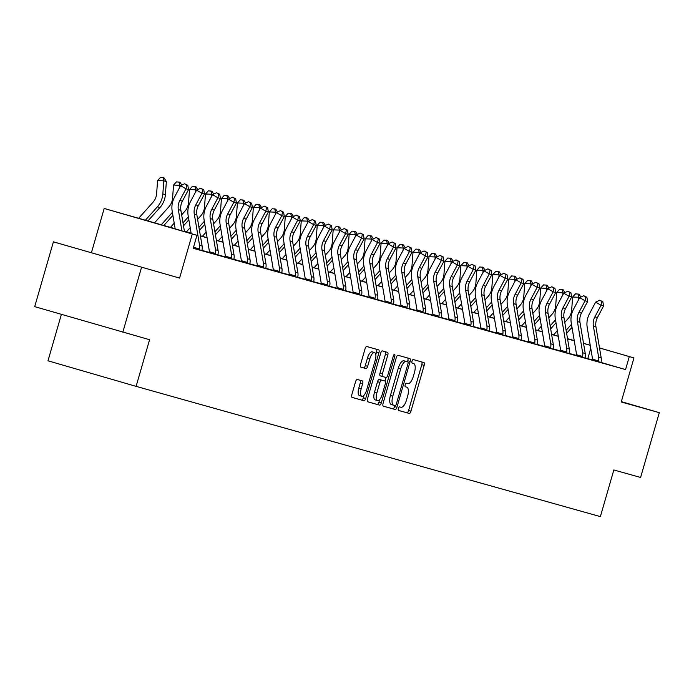 <?xml version="1.0" encoding="UTF-8"?>
<svg xmlns="http://www.w3.org/2000/svg" width="694" height="694" viewBox="0 0 694 694"><rect width="100%" height="100%" fill="white"/><g stroke="black" fill="none" stroke-linecap="round" stroke-linejoin="round"><path stroke-width="1.04" d="M398.356 408.462A1.856 0.729 106.2 0 0 398.538 410.44A1.856 0.729 106.2 0 0 398.547 410.44L409.217 413.433A2.646 1.041 106.2 0 0 410.952 411.169L424.173 365.382A2.646 1.041 106.2 0 0 423.904 362.554L413.234 359.561A1.856 0.729 106.2 0 0 412.01 361.14A1.856 0.729 106.2 0 0 412.201 363.118L413.581 363.509A8.475 3.34 106.2 0 0 413.581 363.509A8.475 3.34 106.2 0 1 414.448 372.548L413.346 376.365A8.475 3.34 106.2 0 1 407.786 383.608L406.398 383.218A1.856 0.729 106.2 0 0 405.183 384.806A1.856 0.729 106.2 0 0 405.374 386.784L406.753 387.165A8.475 3.34 106.2 0 0 406.753 387.165A8.475 3.34 106.2 0 1 407.621 396.213L406.519 400.03A8.475 3.34 106.2 0 1 400.95 407.265L399.571 406.884A1.856 0.729 106.2 0 0 398.356 408.462M95.009 253.787L126.837 263L95.009 253.787M53.403 241.842L179.581 278.086L53.403 241.842L34.7 306.635L149.574 339.713L136.102 386.367L600.371 516.614L613.834 469.959L640.597 477.463L659.3 412.661L621.33 401.653M122.812 332.2L141.515 267.407M357.289 379.479A2.646 1.041 106.2 0 0 355.554 381.743L351.841 394.591A2.646 1.041 106.2 0 0 352.11 397.419L363.968 400.742A2.646 1.041 106.2 0 0 365.703 398.477L378.924 352.682A2.646 1.041 106.2 0 0 378.655 349.863L366.796 346.532A2.646 1.041 106.2 0 0 365.061 348.796L360.585 364.315A2.646 1.041 106.2 0 0 360.845 367.143L365.929 368.566A2.646 1.041 106.2 0 0 367.664 366.302L369.885 358.607A7.087 2.793 106.2 0 1 374.543 352.552A7.087 2.793 106.2 0 1 375.254 360.117L366.553 390.262A7.087 2.793 106.2 0 1 361.895 396.309A7.087 2.793 106.2 0 1 361.184 388.753L362.632 383.73A2.646 1.041 106.2 0 0 362.363 380.902L357.289 379.479M599.503 347.928L633.952 357.922L621.234 401.982L659.3 412.661M633.952 357.922L599.512 347.972M175.183 228.855L196.957 235.327L193.218 248.287L625.554 369.572L629.293 356.621M196.957 235.327L104.187 208.46L175.166 228.734M179.581 278.086L192.299 234.017M383.079 403.353A2.646 1.041 106.2 0 0 383.348 406.181L395.207 409.503A2.646 1.041 106.2 0 0 396.942 407.239L410.163 361.444A2.646 1.041 106.2 0 0 409.894 358.625L398.035 355.293A2.646 1.041 106.2 0 0 396.3 357.557L383.079 403.353M367.612 401.739L379.583 405.123L367.733 401.8A2.646 1.041 106.2 0 1 367.464 398.972L380.685 353.177A2.646 1.041 106.2 0 1 382.42 350.912L387.495 352.335A2.646 1.041 106.2 0 1 387.764 355.163L382.403 373.736A2.646 1.041 106.2 0 0 382.672 376.564L386.038 377.51A2.646 1.041 106.2 0 0 387.773 375.246L393.359 355.909L394.765 356.3A1.856 0.729 106.2 0 0 394.574 354.322A1.856 0.729 106.2 0 0 393.359 355.909M394.765 356.3L381.327 402.858A2.646 1.041 106.2 0 1 379.583 405.123M61.393 314.382L47.99 360.802L136.102 386.367M91.469 252.521L104.187 208.46M551.53 334.014L553.76 334.655M567.527 338.646L574.233 340.598M583.515 343.287L590.221 345.239M574.242 340.641L567.527 338.698M553.725 334.69L551.539 334.057M184.43 231.328L191.128 233.21M200.393 235.813L207.09 237.686M216.355 240.289L223.052 242.163M232.317 244.765L239.014 246.648M248.287 249.241L254.976 251.124M264.249 253.726L270.946 255.6M280.211 258.203L286.908 260.077M296.173 262.679L302.87 264.561M312.135 267.155L318.832 269.038M328.097 271.632L334.794 273.514M344.068 276.117L350.756 277.99M360.03 280.593L366.727 282.467M375.992 285.069L382.689 286.952M391.954 289.545L398.651 291.428M407.916 294.03L414.613 295.904M423.878 298.507L430.575 300.381M439.84 302.983L446.537 304.866M455.811 307.459L462.499 309.342M471.773 311.944L478.47 313.818M487.735 316.421L494.432 318.294M503.697 320.897L510.394 322.779M519.659 325.373L526.356 327.256M535.621 329.858L542.318 331.732M551.591 334.334L558.28 336.208M567.553 338.811L574.25 340.693M590.23 345.3L583.533 343.417M574.268 340.815L567.571 338.941M558.306 336.338L551.609 334.465M542.344 331.862L535.647 329.98M526.382 327.386L519.685 325.503M510.411 322.901L503.723 321.027M494.449 318.425L487.752 316.551M478.487 313.948L471.79 312.066M462.525 309.472L455.828 307.589M446.563 304.987L439.866 303.113M430.601 300.511L423.904 298.637M414.63 296.034L407.942 294.152M398.668 291.558L391.971 289.676M382.706 287.073L376.009 285.199M366.744 282.597L360.047 280.723M350.782 278.121L344.085 276.238M334.82 273.644L328.123 271.762M318.858 269.159L312.161 267.285M302.888 264.683L296.199 262.809M286.926 260.207L280.229 258.324M270.964 255.73L264.267 253.848M255.002 251.245L248.305 249.372M239.04 246.769L232.343 244.895M223.078 242.293L216.381 240.41M207.107 237.816L200.419 235.934M191.145 233.331L184.457 231.458M592.32 359.934L585.111 357.87M576.376 355.415L569.149 353.393M560.414 350.938L553.187 348.909M544.452 346.462L537.225 344.432M528.481 341.986L521.255 339.956M512.519 337.501L505.293 335.48M496.557 333.025L489.331 330.995M480.595 328.548L473.369 326.518M464.633 324.072L457.407 322.042M448.671 319.587L441.445 317.566M432.7 315.111L425.474 313.081M416.738 310.634L409.512 308.604M400.776 306.158L393.55 304.128M384.814 301.673L377.588 299.652M368.852 297.197L361.626 295.167M352.89 292.721L345.664 290.691M336.928 288.244L329.702 286.214M320.958 283.759L313.731 281.738M304.996 279.283L297.769 277.253M289.034 274.807L281.807 272.777M273.072 270.33L265.845 268.3M257.11 265.845L249.883 263.824M241.148 261.369L233.921 259.339M225.177 256.893L217.951 254.863M209.215 252.416L201.989 250.387M587.809 358.625L590.759 348.414M625.554 369.572L601.056 362.468L601.125 361.678A9.438 8.675 -74.3 0 0 601.204 357.965L595.929 326.779A13.49 12.397 105.7 0 1 597.439 317.583L603.589 305.976L601.03 305.265L595.643 302.133L589.484 313.74A20.23 18.599 -74.3 0 0 587.228 327.542L592.503 358.72A2.698 2.481 105.7 0 1 592.537 359.214L598.566 360.958A9.438 8.675 -74.3 0 0 598.644 357.245L593.37 326.067A13.49 12.397 105.7 0 1 594.879 316.863L601.03 305.265L601.819 301.456L602.834 301.743L599.659 300.207L601.819 301.456M193.513 247.264L199.49 248.999L199.178 249.736L203.116 250.898L193.27 248.088M215.452 253.475L215.14 254.212L219.078 255.375L208.009 252.217L209.163 252.538L209.423 251.731L215.452 253.475A9.438 8.675 -74.3 0 0 215.522 249.762L210.247 218.584A13.49 12.397 105.7 0 1 211.757 209.38L217.907 197.781L212.52 194.658L206.37 206.257A20.23 18.599 -74.3 0 0 204.114 220.059L209.38 251.237A2.698 2.481 105.7 0 1 209.423 251.731M233.904 259.478L233.973 258.671A9.438 8.675 -74.3 0 0 234.043 254.958L228.777 223.78A13.49 12.397 105.7 0 1 230.278 214.576L236.428 202.978L233.869 202.258L228.482 199.135L222.332 210.733A20.23 18.599 -74.3 0 0 220.076 224.535L225.342 255.722A2.698 2.481 105.7 0 1 225.385 256.207L231.414 257.96L231.102 258.697L235.049 259.86L225.125 257.014M249.857 263.998L239.942 261.17L241.087 261.491L241.347 260.684L247.376 262.436A9.438 8.675 -74.3 0 0 247.446 258.723L242.18 227.537A13.49 12.397 105.7 0 1 243.681 218.341L249.831 206.734L244.444 203.611L238.294 215.218A20.23 18.599 -74.3 0 0 236.038 229.02L241.304 260.198A2.698 2.481 105.7 0 1 241.347 260.684M263.338 266.912L263.026 267.65L266.973 268.812L255.904 265.646L257.049 265.976L257.309 265.169L263.338 266.912A9.438 8.675 -74.3 0 0 263.416 263.2L258.142 232.022A13.49 12.397 105.7 0 1 259.643 222.817L265.802 211.21L260.406 208.087L254.256 219.694A20.23 18.599 -74.3 0 0 252 233.496L257.274 264.674A2.698 2.481 105.7 0 1 257.309 265.169M281.79 272.959L271.866 270.131L273.011 270.452L273.271 269.645L279.3 271.389A9.438 8.675 -74.3 0 0 279.378 267.676L274.104 236.498A13.49 12.397 105.7 0 1 275.613 227.294L281.764 215.695L276.377 212.572L270.218 224.171A20.23 18.599 -74.3 0 0 267.962 237.973L273.236 269.151A2.698 2.481 105.7 0 1 273.271 269.645M297.752 277.392L297.821 276.585A9.438 8.675 -74.3 0 0 297.899 272.872L292.625 241.694A13.49 12.397 105.7 0 1 294.135 232.49L300.285 220.892L297.726 220.172L292.339 217.048L286.188 228.647A20.23 18.599 -74.3 0 0 283.924 242.449L289.198 273.636A2.698 2.481 105.7 0 1 289.233 274.121L295.262 275.874L294.95 276.611L298.897 277.774L288.982 274.928M313.714 281.911L303.79 279.083L304.944 279.404L305.204 278.598L311.233 280.35A9.438 8.675 -74.3 0 0 311.302 276.637L306.028 245.45A13.49 12.397 105.7 0 1 307.537 236.255L313.688 224.648L308.301 221.525L302.15 233.132A20.23 18.599 -74.3 0 0 299.886 246.934L305.16 278.112A2.698 2.481 105.7 0 1 305.204 278.598M327.195 284.826L326.883 285.564L330.821 286.726L319.752 283.56L320.906 283.889L321.166 283.083L327.195 284.826A9.438 8.675 -74.3 0 0 327.264 281.113L321.999 249.935A13.49 12.397 105.7 0 1 323.499 240.731L329.65 229.124L324.263 226.001L318.112 237.608A20.23 18.599 -74.3 0 0 315.857 251.41L321.122 282.588A2.698 2.481 105.7 0 1 321.166 283.083M343.157 289.303L342.845 290.04L346.792 291.202L335.723 288.045L336.868 288.366L337.128 287.559L343.157 289.303A9.438 8.675 -74.3 0 0 343.226 285.59L337.961 254.412A13.49 12.397 105.7 0 1 339.461 245.208L345.612 233.609L340.225 230.486L334.074 242.085A20.23 18.599 -74.3 0 0 331.819 255.886L337.084 287.064A2.698 2.481 105.7 0 1 337.128 287.559M361.609 295.306L361.678 294.499A9.438 8.675 -74.3 0 0 361.748 290.786L356.482 259.608A13.49 12.397 105.7 0 1 357.983 250.404L364.133 238.805L361.583 238.085L356.187 234.962L350.036 246.561A20.23 18.599 -74.3 0 0 347.781 260.363L353.055 291.549A2.698 2.481 105.7 0 1 353.09 292.035L359.119 293.788L358.807 294.516L362.754 295.679L352.83 292.842M377.571 299.825L367.647 296.997L368.792 297.318L369.052 296.512L375.081 298.264A9.438 8.675 -74.3 0 0 375.159 294.551L369.885 263.364A13.49 12.397 105.7 0 1 371.394 254.169L377.545 242.562L372.149 239.439L365.998 251.046A20.23 18.599 -74.3 0 0 363.743 264.848L369.017 296.026A2.698 2.481 105.7 0 1 369.052 296.512M391.043 302.74L390.731 303.478L394.678 304.64L383.608 301.474L384.754 301.803L385.014 300.988L391.043 302.74A9.438 8.675 -74.3 0 0 391.121 299.027L385.847 267.849A13.49 12.397 105.7 0 1 387.356 258.645L393.507 247.038L388.12 243.915L381.96 255.522A20.23 18.599 -74.3 0 0 379.705 269.324L384.979 300.502A2.698 2.481 105.7 0 1 385.014 300.988M409.495 308.743L409.564 307.936A9.438 8.675 -74.3 0 0 409.642 304.224L404.368 273.046A13.49 12.397 105.7 0 1 405.877 263.841L412.028 252.234L409.469 251.523L404.082 248.4L397.931 259.998A20.23 18.599 -74.3 0 0 395.667 273.8L400.941 304.978A2.698 2.481 105.7 0 1 400.985 305.473L407.014 307.216L406.701 307.954L410.64 309.116L400.724 306.28M425.465 313.22L425.535 312.413A9.438 8.675 -74.3 0 0 425.604 308.7L420.33 277.522A13.49 12.397 105.7 0 1 421.839 268.318L427.99 256.719L425.431 255.999L420.043 252.876L413.893 264.475A20.23 18.599 -74.3 0 0 411.637 278.277L416.903 309.463A2.698 2.481 105.7 0 1 416.947 309.949L422.976 311.701L422.663 312.43L426.602 313.593L416.686 310.756M441.419 317.739L432.648 315.232M454.9 320.654L454.587 321.391L458.534 322.554L447.465 319.387L448.61 319.717L448.871 318.902L454.9 320.654A9.438 8.675 -74.3 0 0 454.969 316.941L449.703 285.763A13.49 12.397 105.7 0 1 451.204 276.559L457.355 264.952L451.968 261.829L445.817 273.436A20.23 18.599 -74.3 0 0 443.561 287.238L448.827 318.416A2.698 2.481 105.7 0 1 448.871 318.902M470.862 325.13L470.549 325.868L474.496 327.03L463.427 323.872L464.572 324.193L464.833 323.387L470.862 325.13A9.438 8.675 -74.3 0 0 470.94 321.417L465.665 290.239A13.49 12.397 105.7 0 1 467.166 281.035L473.325 269.437L467.93 266.314L461.779 277.912A20.23 18.599 -74.3 0 0 459.523 291.714L464.798 322.892A2.698 2.481 105.7 0 1 464.833 323.387M489.313 331.133L489.383 330.327A9.438 8.675 -74.3 0 0 489.461 326.614L484.186 295.436A13.49 12.397 105.7 0 1 485.687 286.232L491.846 274.633L489.287 273.913L483.9 270.79L477.741 282.389A20.23 18.599 -74.3 0 0 475.485 296.191L480.76 327.377A2.698 2.481 105.7 0 1 480.795 327.863L486.824 329.615L486.511 330.344L490.458 331.506L480.534 328.67M505.275 335.653L495.351 332.825L496.505 333.146L496.757 332.339L502.786 334.092A9.438 8.675 -74.3 0 0 502.864 330.379L497.589 299.192A13.49 12.397 105.7 0 1 499.099 289.997L505.249 278.389L499.862 275.266L493.712 286.865A20.23 18.599 -74.3 0 0 491.447 300.667L496.722 331.853A2.698 2.481 105.7 0 1 496.757 332.339M518.756 338.568L518.444 339.305L522.382 340.468L511.313 337.301L512.467 337.631L512.727 336.816L518.756 338.568A9.438 8.675 -74.3 0 0 518.826 334.855L513.551 303.677A13.49 12.397 105.7 0 1 515.061 294.473L521.211 282.866L515.824 279.743L509.674 291.35A20.23 18.599 -74.3 0 0 507.409 305.152L512.684 336.33A2.698 2.481 105.7 0 1 512.727 336.816M534.718 343.044L534.406 343.782L538.344 344.944L527.275 341.786L528.429 342.107L528.689 341.301L534.718 343.044A9.438 8.675 -74.3 0 0 534.788 339.331L529.522 308.153A13.49 12.397 105.7 0 1 531.023 298.949L537.173 287.351L531.786 284.219L525.636 295.826A20.23 18.599 -74.3 0 0 523.38 309.628L528.646 340.806A2.698 2.481 105.7 0 1 528.689 341.301M553.17 349.047L553.239 348.241A9.438 8.675 -74.3 0 0 553.309 344.528L548.043 313.35A13.49 12.397 105.7 0 1 549.544 304.146L555.694 292.547L553.135 291.827L547.748 288.704L541.598 300.302A20.23 18.599 -74.3 0 0 539.342 314.104L544.608 345.282A2.698 2.481 105.7 0 1 544.651 345.777L550.68 347.529L550.368 348.258L554.315 349.42L544.391 346.584M569.123 353.567L559.208 350.739L560.353 351.06L560.613 350.253L566.642 352.005A9.438 8.675 -74.3 0 0 566.712 348.293L561.446 317.106A13.49 12.397 105.7 0 1 562.947 307.91L569.106 296.303L563.71 293.18L557.56 304.779A20.23 18.599 -74.3 0 0 555.304 318.581L560.57 349.767A2.698 2.481 105.7 0 1 560.613 350.253M582.604 356.482L582.292 357.219L586.239 358.382L575.17 355.215L576.315 355.536L576.575 354.729L582.604 356.482A9.438 8.675 -74.3 0 0 582.682 352.769L577.408 321.582A13.49 12.397 105.7 0 1 578.917 312.387L585.068 300.78L579.672 297.657L573.522 309.264A20.23 18.599 -74.3 0 0 571.266 323.066L576.541 354.244A2.698 2.481 105.7 0 1 576.575 354.729M598.566 360.958L598.254 361.695L602.201 362.858L597.083 361.427L591.132 359.7L592.277 360.021L592.537 359.214M398.443 410.388L406.831 412.748A2.646 1.041 106.2 0 0 408.575 410.484L421.787 364.688A2.646 1.041 106.2 0 0 421.64 361.921M407.482 361.791L407.777 360.759A2.646 1.041 106.2 0 0 407.63 357.991M383.227 406.12L392.821 408.809A2.646 1.041 106.2 0 0 394.565 406.554L394.851 405.556M395.129 405.634A1.856 0.729 106.2 0 0 396.343 404.047L407.951 363.856A1.856 0.729 106.2 0 0 407.76 361.878A1.856 0.729 106.2 0 0 407.76 361.869L406.302 361.461A8.475 3.34 106.2 0 0 400.733 368.705L392.804 396.179A8.475 3.34 106.2 0 0 393.663 405.218A8.475 3.34 106.2 0 0 393.672 405.227L395.129 405.634M405.383 361.184L405.383 361.184A1.856 0.729 106.2 0 0 405.374 361.184L403.917 360.776A8.475 3.34 106.2 0 0 398.356 368.011L400.733 368.705M393.645 405.218L391.286 404.533A8.475 3.34 106.2 0 0 391.286 404.533A8.475 3.34 106.2 0 1 390.427 395.493L398.356 368.011M382.663 376.556L380.286 375.87A2.646 1.041 106.2 0 1 380.017 373.042L385.378 354.469A2.646 1.041 106.2 0 0 385.231 351.702M386.064 377.51L385.031 381.075M379.713 399.501L378.941 402.173L381.327 402.858M376.842 393.012A7.087 2.793 106.2 0 0 377.553 400.568A7.087 2.793 106.2 0 0 382.212 394.513L385.274 383.895A2.646 1.041 106.2 0 0 385.014 381.067A2.646 1.041 106.2 0 0 385.005 381.067L381.639 380.121A2.646 1.041 106.2 0 0 379.904 382.385L376.842 393.012L374.456 392.318A7.087 2.793 106.2 0 0 375.168 399.874L377.553 400.568M382.637 380.381A2.646 1.041 106.2 0 0 382.628 380.381A2.646 1.041 106.2 0 0 382.628 380.373L385.005 381.067L382.628 380.381M374.456 392.318L377.527 381.691A2.646 1.041 106.2 0 1 379.262 379.436L382.628 380.373M377.206 404.428A2.646 1.041 106.2 0 0 378.941 402.173M361.895 396.309L359.518 395.623A7.087 2.793 106.2 0 1 358.798 388.059L360.255 383.036A2.646 1.041 106.2 0 0 360.108 380.269M374.543 352.552L372.166 351.867A7.087 2.793 106.2 0 0 367.508 357.913L369.885 358.607M360.733 367.083L363.543 367.872A2.646 1.041 106.2 0 0 365.278 365.608L367.508 357.913M375.792 354.582L376.538 351.997A2.646 1.041 106.2 0 0 376.391 349.221M351.988 397.358L361.583 400.048A2.646 1.041 106.2 0 0 363.326 397.783L364.055 395.242M564.769 322.354L568.03 318.711A13.49 12.397 -74.3 0 0 571.656 310.131L572.637 297.023L575.534 293.831L579.039 294.213L580.852 297.093M579.889 297.553L578.857 297.266L578.692 299.522M571.474 324.315L566.113 330.309M571.986 327.325L566.625 333.32M553.552 334.89L557.343 330.656M578.015 293.926L578.857 297.266L572.637 297.023M599.659 300.207L595.643 302.133M603.589 305.976L602.834 301.743M548.807 317.878L552.068 314.235A13.49 12.397 -74.3 0 0 555.694 305.646L556.675 292.547L559.564 289.346L563.077 289.736L564.89 292.616M563.927 293.076L562.895 292.79L562.721 295.045M555.512 319.839L550.151 325.833M556.024 322.849L550.663 328.843M537.59 330.405L541.381 326.171M562.053 289.45L562.895 292.79L556.675 292.547M532.845 313.402L536.106 309.758A13.49 12.397 -74.3 0 0 539.732 301.17L540.713 288.071L543.602 284.87L547.115 285.251L548.928 288.131M547.956 288.6L546.933 288.314L546.759 290.56M539.55 315.362L534.189 321.357M540.062 318.373L534.692 324.367M521.628 325.928L525.419 321.695M546.091 284.965L546.933 288.314L540.713 288.071M585.094 358L585.163 357.202A9.438 8.675 -74.3 0 0 585.242 353.48L579.967 322.302A13.49 12.397 105.7 0 1 581.468 313.107L587.627 301.5L585.068 300.78L585.849 296.971L586.872 297.258L583.697 295.722L585.849 296.971M583.697 295.722L579.672 297.657M587.627 301.5L586.872 297.258M569.123 353.576L569.201 352.726A9.438 8.675 -74.3 0 0 569.271 349.004L564.005 317.826A13.49 12.397 105.7 0 1 565.506 308.622L571.656 297.023L569.106 296.303L569.887 292.495L570.91 292.781L567.735 291.246L569.887 292.495M566.642 352.005L566.304 352.786M567.735 291.246L563.71 293.18M571.656 297.023L570.91 292.781M516.883 308.917L520.136 305.273A13.49 12.397 -74.3 0 0 523.77 296.694L524.751 283.586L527.64 280.393L531.153 280.775L532.966 283.655M531.994 284.124L530.971 283.829L530.797 286.084M523.588 310.886L518.227 316.88M524.1 313.888L518.73 319.882M505.666 321.452L509.457 317.219M530.129 280.489L530.971 283.829L524.751 283.586M544.382 346.592L544.651 345.777M550.68 347.529A9.438 8.675 -74.3 0 0 550.75 343.808L545.484 312.63A13.49 12.397 105.7 0 1 546.985 303.425L553.135 291.827L553.925 288.019L554.948 288.305L551.773 286.769L553.925 288.019M551.773 286.769L547.748 288.704M555.694 292.547L554.948 288.305M500.912 304.44L504.174 300.797A13.49 12.397 -74.3 0 0 507.808 292.217L508.78 279.109L511.678 275.917L515.191 276.299L517.004 279.179M516.032 279.647L515 279.352L514.835 281.608M507.626 306.401L502.256 312.395M508.129 309.411L502.768 315.406M489.704 316.976L493.486 312.742M514.167 276.012L515 279.352L508.78 279.109M537.208 344.571L537.277 343.764A9.438 8.675 -74.3 0 0 537.347 340.051L532.072 308.865A13.49 12.397 105.7 0 1 533.582 299.669L539.732 288.062L537.173 287.351L537.963 283.542L538.986 283.829L535.803 282.293L537.963 283.542M535.803 282.293L531.786 284.219M539.732 288.062L538.986 283.829M484.95 299.964L488.212 296.321A13.49 12.397 -74.3 0 0 491.838 287.732L492.818 274.633L495.716 271.432L499.229 271.822L501.033 274.703M500.07 275.162L499.038 274.876L498.873 277.132M491.664 301.925L486.294 307.919M492.167 304.935L486.806 310.929M473.742 312.491L477.524 308.257M498.205 271.536L499.038 274.876L492.818 274.633M521.246 340.095L521.307 339.288A9.438 8.675 -74.3 0 0 521.385 335.575L516.11 304.388A13.49 12.397 105.7 0 1 517.62 295.193L523.77 283.586L521.211 282.866L522.001 279.057L523.024 279.352L519.841 277.808L522.001 279.057M519.841 277.808L515.824 279.743M523.77 283.586L523.024 279.352M468.988 295.488L472.25 291.844A13.49 12.397 -74.3 0 0 475.876 283.256L476.856 270.157L479.754 266.956L483.258 267.337L485.071 270.218M484.108 270.686L483.076 270.4L482.911 272.647M475.702 297.448L470.332 303.443M476.205 300.459L470.844 306.453M457.78 308.015L461.562 303.781M482.235 267.051L483.076 270.4L476.856 270.157M505.275 335.67L505.345 334.812A9.438 8.675 -74.3 0 0 505.423 331.09L500.148 299.912A13.49 12.397 105.7 0 1 501.658 290.708L507.808 279.109L505.249 278.389L506.039 274.581L507.062 274.867L503.879 273.332L506.039 274.581M502.786 334.092L502.456 334.872M503.879 273.332L499.862 275.266M507.808 279.109L507.062 274.867M453.026 291.003L456.288 287.359A13.49 12.397 -74.3 0 0 459.914 278.78L460.894 265.672L463.792 262.479L467.296 262.861L469.109 265.741M468.146 266.21L467.114 265.915L466.949 268.17M459.732 292.972L454.37 298.967M460.243 295.974L454.882 301.968M441.809 303.538L445.6 299.305M466.273 262.575L467.114 265.915L460.894 265.672M480.534 328.678L480.795 327.863M486.824 329.615A9.438 8.675 -74.3 0 0 486.902 325.894L481.627 294.716A13.49 12.397 105.7 0 1 483.137 285.512L489.287 273.913L490.068 270.105L491.092 270.391L487.917 268.856L490.068 270.105M487.917 268.856L483.9 270.79M491.846 274.633L491.092 270.391M437.064 286.527L440.326 282.883A13.49 12.397 -74.3 0 0 443.952 274.303L444.932 261.196L447.821 258.003L451.334 258.385L453.147 261.265M452.184 261.733L451.152 261.438L450.979 263.694M443.77 288.487L438.408 294.482M444.281 291.497L438.912 297.492M425.847 299.062L429.638 294.829M450.311 258.099L451.152 261.438L444.932 261.196M473.351 326.657L473.421 325.85A9.438 8.675 -74.3 0 0 473.49 322.137L468.224 290.959A13.49 12.397 105.7 0 1 469.725 281.755L475.884 270.148L473.325 269.437L474.106 265.629L475.13 265.915L471.955 264.379L474.106 265.629M471.955 264.379L467.93 266.314M475.884 270.148L475.13 265.915M421.102 282.05L424.355 278.407A13.49 12.397 -74.3 0 0 427.99 269.819L428.97 256.719L431.859 253.518L435.372 253.909L437.185 256.789M436.214 257.248L435.19 256.962L435.017 259.218M427.808 284.011L422.446 290.005M428.319 287.021L422.95 293.015M409.885 294.577L413.676 290.344M434.349 253.622L435.19 256.962L428.97 256.719M457.389 322.181L457.459 321.374A9.438 8.675 -74.3 0 0 457.528 317.661L452.262 286.475A13.49 12.397 105.7 0 1 453.763 277.279L459.914 265.672L457.355 264.952L458.144 261.144L459.168 261.438L455.993 259.894L458.144 261.144M455.993 259.894L451.968 261.829M459.914 265.672L459.168 261.438M405.131 277.574L408.393 273.93A13.49 12.397 -74.3 0 0 412.028 265.342L412.999 252.243L415.897 249.042L419.41 249.424L421.223 252.312M420.252 252.772L419.228 252.486L419.055 254.733M411.846 279.535L406.484 285.529M412.357 282.545L406.988 288.539M393.923 290.101L397.714 285.867M418.387 249.137L419.228 252.486L412.999 252.243M441.419 317.757L441.497 316.898A9.438 8.675 -74.3 0 0 441.566 313.176L436.3 281.998A13.49 12.397 105.7 0 1 437.801 272.794L443.952 261.196L441.393 260.476L436.006 257.353L429.855 268.96A20.23 18.599 -74.3 0 0 427.599 282.762L432.865 313.94A2.698 2.481 105.7 0 1 432.909 314.425L438.938 316.178A9.438 8.675 -74.3 0 0 439.007 312.465L433.741 281.278A13.49 12.397 105.7 0 1 435.242 272.083L441.393 260.476L442.182 256.667L443.206 256.954L440.031 255.418L442.182 256.667M438.938 316.178L438.599 316.958M432.64 315.241L432.909 314.425M440.031 255.418L436.006 257.353M443.952 261.196L443.206 256.954M389.169 273.089L392.431 269.446A13.49 12.397 -74.3 0 0 396.057 260.866L397.037 247.758L399.935 244.566L403.448 244.947L405.253 247.827M404.29 248.296L403.257 248.01L403.093 250.256M395.884 275.058L390.514 281.053M396.387 278.06L391.026 284.054M377.961 285.624L381.743 281.391M402.425 244.661L403.257 248.01L397.037 247.758M416.678 310.765L416.947 309.949M422.976 311.701A9.438 8.675 -74.3 0 0 423.045 307.98L417.771 276.802A13.49 12.397 105.7 0 1 419.28 267.598L425.431 255.999L426.22 252.191L427.244 252.477L424.06 250.942L426.22 252.191M424.06 250.942L420.043 252.876M427.99 256.719L427.244 252.477M373.207 268.613L376.469 264.969A13.49 12.397 -74.3 0 0 380.095 256.39L381.075 243.282L383.973 240.089L387.486 240.471L389.291 243.351M388.328 243.82L387.295 243.525L387.131 245.78M379.922 270.573L374.552 276.568M380.425 273.583L375.064 279.578M361.999 281.148L365.781 276.915M386.463 240.185L387.295 243.525L381.075 243.282M400.716 306.288L400.985 305.473M407.014 307.216A9.438 8.675 -74.3 0 0 407.083 303.504L401.809 272.326A13.49 12.397 105.7 0 1 403.318 263.121L409.469 251.523L410.258 247.715L411.282 248.001L408.098 246.465L410.258 247.715M408.098 246.465L404.082 248.4M412.028 252.234L411.282 248.001M357.245 264.136L360.507 260.493A13.49 12.397 -74.3 0 0 364.133 251.905L365.113 238.805L368.011 235.604L371.516 235.995L373.329 238.875M372.366 239.335L371.333 239.048L371.169 241.304M363.96 266.097L358.59 272.091M364.463 269.107L359.102 275.102M346.028 276.663L349.819 272.43M370.492 235.708L371.333 239.048L365.113 238.805M393.533 304.267L393.602 303.46A9.438 8.675 -74.3 0 0 393.68 299.747L388.406 268.561A13.49 12.397 105.7 0 1 389.915 259.365L396.066 247.758L393.507 247.038L394.296 243.23L395.32 243.525L392.136 241.98L394.296 243.23M392.136 241.98L388.12 243.915M396.066 247.758L395.32 243.525M341.283 259.66L344.545 256.017A13.49 12.397 -74.3 0 0 348.171 247.428L349.151 234.329L352.04 231.128L355.554 231.518L357.367 234.399M356.404 234.858L355.371 234.572L355.198 236.819M347.989 261.621L342.628 267.615M348.501 264.631L343.14 270.625M330.066 272.187L333.857 267.953M354.53 231.223L355.371 234.572L349.151 234.329M377.562 299.843L377.64 298.984A9.438 8.675 -74.3 0 0 377.718 295.262L372.444 264.084A13.49 12.397 105.7 0 1 373.945 254.88L380.104 243.282L377.545 242.562L378.325 238.753L379.349 239.04L376.174 237.504L378.325 238.753M375.081 298.264L374.751 299.045M376.174 237.504L372.149 239.439M380.104 243.282L379.349 239.04M325.321 255.175L328.583 251.54A13.49 12.397 -74.3 0 0 332.209 242.952L333.189 229.844L336.078 226.652L339.592 227.033L341.405 229.914M340.442 230.382L339.409 230.096L339.236 232.343M332.027 257.144L326.666 263.139M332.539 260.146L327.169 266.149M314.104 267.711L317.895 263.477M338.568 226.747L339.409 230.096L333.189 229.844M352.83 292.851L353.09 292.035M359.119 293.788A9.438 8.675 -74.3 0 0 359.188 290.066L353.923 258.888A13.49 12.397 105.7 0 1 355.423 249.684L361.583 238.085L362.363 234.277L363.387 234.563L360.212 233.028L362.363 234.277M360.212 233.028L356.187 234.962M364.133 238.805L363.387 234.563M309.359 250.699L312.612 247.055A13.49 12.397 -74.3 0 0 316.247 238.476L317.227 225.368L320.116 222.175L323.63 222.557L325.443 225.437M324.471 225.906L323.447 225.611L323.274 227.866M316.065 252.659L310.704 258.662M316.577 255.67L311.207 261.664M298.142 263.234L301.933 259.001M322.606 222.271L323.447 225.611L317.227 225.368M345.647 290.829L345.716 290.023A9.438 8.675 -74.3 0 0 345.786 286.31L340.52 255.132A13.49 12.397 105.7 0 1 342.021 245.928L348.171 234.32L345.612 233.609L346.401 229.801L347.425 230.087L344.25 228.552L346.401 229.801M344.25 228.552L340.225 230.486M348.171 234.32L347.425 230.087M293.389 246.223L296.65 242.579A13.49 12.397 -74.3 0 0 300.285 233.991L301.257 220.892L304.154 217.69L307.668 218.081L309.481 220.961M308.509 221.421L307.477 221.134L307.312 223.39M300.103 248.183L294.733 254.178M300.615 251.193L295.245 257.188M282.18 258.749L285.963 254.524M306.644 217.795L307.477 221.134L301.257 220.892M329.685 286.353L329.754 285.546A9.438 8.675 -74.3 0 0 329.824 281.833L324.549 250.647A13.49 12.397 105.7 0 1 326.059 241.451L332.209 229.844L329.65 229.124L330.439 225.324L331.463 225.611L328.279 224.067L330.439 225.324M328.279 224.067L324.263 226.001M332.209 229.844L331.463 225.611M277.427 241.746L280.688 238.103A13.49 12.397 -74.3 0 0 284.314 229.514L285.295 216.415L288.192 213.214L291.706 213.605L293.51 216.485M292.547 216.944L291.515 216.658L291.35 218.914M284.141 243.707L278.771 249.701M284.644 246.717L279.283 252.711M266.218 254.273L270.001 250.04M290.682 213.31L291.515 216.658L285.295 216.415M313.714 281.929L313.783 281.07A9.438 8.675 -74.3 0 0 313.862 277.348L308.587 246.17A13.49 12.397 105.7 0 1 310.097 236.966L316.247 225.368L313.688 224.648L314.477 220.839L315.501 221.126L312.317 219.59L314.477 220.839M311.233 280.35L310.895 281.131M312.317 219.59L308.301 221.525M316.247 225.368L315.501 221.126M261.464 237.27L264.726 233.626A13.49 12.397 -74.3 0 0 268.352 225.038L269.333 211.93L272.23 208.738L275.735 209.12L277.548 212M276.585 212.468L275.553 212.182L275.388 214.429M268.179 239.23L262.809 245.225M268.682 242.232L263.321 248.235M250.256 249.797L254.039 245.563M274.72 208.833L275.553 212.182L269.333 211.93M288.973 274.937L289.233 274.121M295.262 275.874A9.438 8.675 -74.3 0 0 295.34 272.152L290.066 240.974A13.49 12.397 105.7 0 1 291.575 231.77L297.726 220.172L298.515 216.363L299.539 216.649L296.355 215.114L298.515 216.363M296.355 215.114L292.339 217.048M300.285 220.892L299.539 216.649M245.503 232.785L248.764 229.141A13.49 12.397 -74.3 0 0 252.39 220.562L253.371 207.454L256.268 204.262L259.773 204.643L261.586 207.523M260.623 207.992L259.591 207.697L259.426 209.952M252.208 234.746L246.847 240.749M252.72 237.756L247.359 243.75M234.286 245.32L238.077 241.087M258.749 204.357L259.591 207.697L253.371 207.454M281.781 272.968L281.859 272.109A9.438 8.675 -74.3 0 0 281.938 268.396L276.663 237.218A13.49 12.397 105.7 0 1 278.164 228.014L284.323 216.407L281.764 215.695L282.545 211.887L283.568 212.173L280.393 210.638L282.545 211.887M279.3 271.389L278.971 272.178M280.393 210.638L276.377 212.572M284.323 216.407L283.568 212.173M229.541 228.309L232.802 224.665A13.49 12.397 -74.3 0 0 236.428 216.077L237.409 202.978L240.298 199.777L243.811 200.167L245.624 203.047M244.661 203.507L243.629 203.221L243.455 205.476M236.246 230.269L230.885 236.264M236.758 233.279L231.388 239.274M218.324 240.835L222.115 236.611M242.787 199.881L243.629 203.221L237.409 202.978M265.828 268.439L265.897 267.632A9.438 8.675 -74.3 0 0 265.967 263.92L260.701 232.733A13.49 12.397 105.7 0 1 262.202 223.537L268.361 211.93L265.802 211.21L266.583 207.411L267.606 207.697L264.431 206.153L266.583 207.411M264.431 206.153L260.406 208.087M268.361 211.93L267.606 207.697M213.578 223.832L216.832 220.189A13.49 12.397 -74.3 0 0 220.466 211.601L221.447 198.501L224.336 195.3L227.849 195.691L229.662 198.571M228.69 199.031L227.667 198.744L227.493 201M220.284 225.793L214.923 231.787M220.796 228.803L215.426 234.798M202.362 236.359L206.153 232.126M226.825 195.396L227.667 198.744L221.447 198.501M249.857 264.015L249.935 263.156A9.438 8.675 -74.3 0 0 250.005 259.435L244.739 228.257A13.49 12.397 105.7 0 1 246.24 219.052L252.39 207.454L249.831 206.734L250.621 202.926L251.644 203.212L248.469 201.676L250.621 202.926M247.376 262.436L247.038 263.226M248.469 201.676L244.444 203.611M252.39 207.454L251.644 203.212M197.617 219.356L200.87 215.713A13.49 12.397 -74.3 0 0 204.504 207.124L205.476 194.016L208.374 190.824L211.887 191.206L213.7 194.086M212.728 194.554L211.705 194.268L211.531 196.515M204.322 221.317L198.961 227.311M204.834 224.327L199.464 230.321M186.4 231.883L190.191 227.649M210.863 190.919L211.705 194.268L205.476 194.016M225.116 257.023L225.385 256.207M231.414 257.96A9.438 8.675 -74.3 0 0 231.484 254.238L226.218 223.06A13.49 12.397 105.7 0 1 227.719 213.856L233.869 202.258L234.659 198.449L235.682 198.736L232.507 197.2L234.659 198.449M232.507 197.2L228.482 199.135M236.428 202.978L235.682 198.736M181.646 214.871L184.908 211.228A13.49 12.397 -74.3 0 0 188.534 202.648L189.514 189.54L192.412 186.348L195.925 186.729L197.738 189.609M196.766 190.078L195.734 189.783L195.569 192.038M188.36 216.84L182.99 222.835M188.863 219.842L183.502 225.836M170.438 227.406L174.22 223.173M194.901 186.443L195.734 189.783L189.514 189.54M217.942 255.002L218.011 254.195A9.438 8.675 -74.3 0 0 218.081 250.482L212.806 219.304A13.49 12.397 105.7 0 1 214.316 210.1L220.466 198.493L217.907 197.781L218.697 193.973L219.72 194.259L216.537 192.724L218.697 193.973M216.537 192.724L212.52 194.658M220.466 198.493L219.72 194.259M154.476 222.921L168.946 206.751A13.49 12.397 -74.3 0 0 172.572 198.163L173.552 185.064L176.45 181.871L179.963 182.253L181.767 185.133M180.804 185.593L179.772 185.307L179.607 187.562M172.398 212.355L161.242 224.821M172.901 215.366L163.801 225.541M178.939 181.967L179.772 185.307L173.552 185.064M199.49 248.999A9.438 8.675 -74.3 0 0 199.56 245.286L194.285 214.108A13.49 12.397 105.7 0 1 195.795 204.904L201.945 193.296L196.558 190.173L190.408 201.781A20.23 18.599 -74.3 0 0 188.143 215.582L191.206 233.661M201.971 250.525L202.041 249.719A9.438 8.675 -74.3 0 0 202.119 246.006L196.844 214.819A13.49 12.397 105.7 0 1 198.354 205.624L204.504 194.016L201.945 193.296L202.735 189.497L203.758 189.783L200.575 188.248L202.735 189.497M200.575 188.248L196.558 190.173M204.504 194.016L203.758 189.783M138.566 218.384L152.984 202.275A13.49 12.397 -74.3 0 0 156.61 193.687L157.59 180.587L160.488 177.386L162.969 177.49L163.992 177.777L166.369 181.55L165.389 194.65A20.23 18.599 105.7 0 1 159.95 207.532L147.831 221.065M166.369 181.55L163.81 180.83L162.83 193.93A20.23 18.599 105.7 0 1 157.391 206.812L145.289 220.336M162.969 177.49L163.81 180.83L157.59 180.587M181.932 230.972L178.323 209.623A13.49 12.397 105.7 0 1 179.833 200.427L185.983 188.82L180.596 185.697L174.437 197.304A20.23 18.599 -74.3 0 0 172.181 211.106L175.209 229.02M184.491 231.709L180.882 210.343A13.49 12.397 105.7 0 1 182.392 201.139L188.542 189.54L185.983 188.82L186.773 185.012L187.796 185.298L184.613 183.763L186.773 185.012M184.613 183.763L180.596 185.697M188.542 189.54L187.796 185.298M405.296 386.74L406.753 387.165L405.296 386.74M412.123 363.083L413.581 363.509L412.123 363.083M421.787 364.688L424.173 365.382M408.575 410.484L410.952 411.169M406.831 412.748L409.217 413.433M407.777 360.759L410.163 361.444M394.565 406.554L396.942 407.239M392.821 408.809L395.207 409.503M403.917 360.776L406.302 361.461M390.427 395.493L392.804 396.179M385.378 354.469L387.764 355.163M380.017 373.042L382.403 373.736M379.262 379.436L381.639 380.121M377.527 381.691L379.904 382.385M360.255 383.036L362.632 383.73M358.798 388.059L361.184 388.753M365.278 365.608L367.664 366.302M363.543 367.872L365.929 368.566M376.538 351.997L378.924 352.682M363.326 397.783L365.703 398.477M361.583 400.048L363.968 400.742M593.37 326.067L595.929 326.779M594.879 316.863L597.439 317.583M598.644 357.245L601.204 357.965M577.408 321.582L579.967 322.302M578.917 312.387L581.468 313.107M582.682 352.769L585.242 353.48M566.33 352.743L569.132 353.524M561.446 317.106L564.005 317.826M562.947 307.91L565.506 308.622M566.712 348.293L569.271 349.004M545.484 312.63L548.043 313.35M546.985 303.425L549.544 304.146M550.75 343.808L553.309 344.528M529.522 308.153L532.072 308.865M531.023 298.949L533.582 299.669M534.788 339.331L537.347 340.051M513.551 303.677L516.11 304.388M515.061 294.473L517.62 295.193M518.826 334.855L521.385 335.575M502.473 334.829L505.275 335.61M497.589 299.192L500.148 299.912M499.099 289.997L501.658 290.708M502.864 330.379L505.423 331.09M481.627 294.716L484.186 295.436M483.137 285.512L485.687 286.232M486.902 325.894L489.461 326.614M465.665 290.239L468.224 290.959M467.166 281.035L469.725 281.755M470.94 321.417L473.49 322.137M449.703 285.763L452.262 286.475M451.204 276.559L453.763 277.279M454.969 316.941L457.528 317.661M438.625 316.915L441.427 317.696M433.741 281.278L436.3 281.998M435.242 272.083L437.801 272.794M439.007 312.465L441.566 313.176M417.771 276.802L420.33 277.522M419.28 267.598L421.839 268.318M423.045 307.98L425.604 308.7M401.809 272.326L404.368 273.046M403.318 263.121L405.877 263.841M407.083 303.504L409.642 304.224M385.847 267.849L388.406 268.561M387.356 258.645L389.915 259.365M391.121 299.027L393.68 299.747M374.769 299.001L377.571 299.782M369.885 263.364L372.444 264.084M371.394 254.169L373.945 254.88M375.159 294.551L377.718 295.262M353.923 258.888L356.482 259.608M355.423 249.684L357.983 250.404M359.188 290.066L361.748 290.786M337.961 254.412L340.52 255.132M339.461 245.208L342.021 245.928M343.226 285.59L345.786 286.31M321.999 249.935L324.549 250.647M323.499 240.731L326.059 241.451M327.264 281.113L329.824 281.833M310.921 281.087L313.723 281.868M306.028 245.45L308.587 246.17M307.537 236.255L310.097 236.966M311.302 276.637L313.862 277.348M290.066 240.974L292.625 241.694M291.575 231.77L294.135 232.49M295.34 272.152L297.899 272.872M278.988 272.126L281.79 272.916M274.104 236.498L276.663 237.218M275.613 227.294L278.164 228.014M279.378 267.676L281.938 268.396M258.142 232.022L260.701 232.733M259.643 222.817L262.202 223.537M263.416 263.2L265.967 263.92M247.064 263.173L249.866 263.954M242.18 227.537L244.739 228.257M243.681 218.341L246.24 219.052M247.446 258.723L250.005 259.435M226.218 223.06L228.777 223.78M227.719 213.856L230.278 214.576M231.484 254.238L234.043 254.958M210.247 218.584L212.806 219.304M211.757 209.38L214.316 210.1M215.522 249.762L218.081 250.482M194.285 214.108L196.844 214.819M195.795 204.904L198.354 205.624M199.56 245.286L202.119 246.006M165.389 194.65L162.83 193.93M159.95 207.532L157.391 206.812M178.323 209.623L180.882 210.343M179.833 200.427L182.392 201.139M391.277 404.533L393.663 405.218M380.286 375.87L382.672 376.564"/></g></svg>
